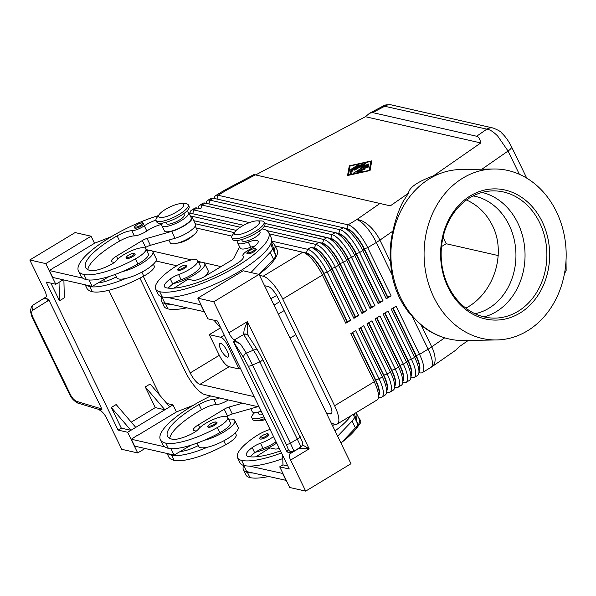 <?xml version="1.0" encoding="UTF-8"?>
<svg xmlns="http://www.w3.org/2000/svg" width="596" height="596" viewBox="0 0 596 596"><rect width="100%" height="100%" fill="white"/><g stroke="black" fill="none" stroke-linecap="round" stroke-linejoin="round"><path stroke-width="0.89" d="M473.105 195.905A59.645 49.572 -90.9 0 1 509.148 225.102A59.645 49.572 -90.9 0 1 475.042 313.734M228.633 419.226A21.873 5.945 154.1 0 1 234.75 420.448L238.095 427.332A21.873 5.945 154.1 0 1 227.195 438.88A21.873 5.945 154.1 0 1 207.572 447.164A21.873 5.945 154.1 0 1 198.751 446.441L197.12 443.089M234.75 420.448A21.873 5.945 154.1 0 1 223.85 431.996A21.873 5.945 154.1 0 1 204.234 440.28A47.024 12.777 -25.9 0 0 219.835 432.711A16.897 4.589 -25.9 0 0 230.28 422.616L227.769 417.453A16.897 4.589 154.1 0 1 217.324 427.548A47.024 12.777 154.1 0 1 165.815 443.156A63.623 17.284 154.1 0 1 160.361 439.632A63.623 17.284 154.1 0 1 210.731 395.96M219.566 397.972A9.938 2.704 154.1 0 1 213.74 399.402A13.917 3.785 -25.9 0 0 199.034 404.542A55.666 15.123 -25.9 0 0 167.513 436.16A55.666 15.123 -25.9 0 0 172.289 439.237A19.884 5.401 -25.9 0 0 191.756 433.858A9.938 2.704 -25.9 0 0 198.431 429.127A16.897 4.589 154.1 0 1 207.81 422.132A16.897 4.589 154.1 0 1 227.769 417.453M262.858 414.607A9.938 2.704 154.1 0 1 259.841 414.794A9.938 2.704 154.1 0 1 258.992 414.242L257.971 412.141M260.377 439.073A4.969 1.348 154.1 0 1 259.953 438.798C259.498 438.321 259.841 437.553 260.996 436.503L263.425 434.968C266.479 433.784 268.006 433.396 267.999 433.791L268.893 434.454A4.969 1.348 154.1 0 1 268.267 435.706A4.969 1.348 154.1 0 1 264.214 438.202A4.969 1.348 154.1 0 1 260.377 439.073M143.494 223.582A4.969 1.348 154.1 0 1 140.336 226.592A4.969 1.348 154.1 0 1 134.979 228.194A4.969 1.348 154.1 0 1 134.554 227.918C134.1 227.448 134.443 226.681 135.597 225.631L138.026 224.089C141.081 222.911 142.608 222.517 142.6 222.919L143.494 223.582M146.728 250.551A21.873 5.945 154.1 0 1 152.844 251.773A21.873 5.945 154.1 0 1 141.945 263.32A21.873 5.945 154.1 0 1 122.329 271.605A47.024 12.777 -25.9 0 0 137.929 264.035A16.897 4.589 -25.9 0 0 148.374 253.941L145.871 248.778A16.897 4.589 -25.9 0 0 125.912 253.456A16.897 4.589 -25.9 0 0 116.525 260.452A9.938 2.704 154.1 0 1 109.85 265.183A19.884 5.401 154.1 0 1 90.383 270.562A55.666 15.123 154.1 0 1 85.615 267.485A55.666 15.123 154.1 0 1 117.129 235.867A13.917 3.785 154.1 0 1 131.835 230.726A9.938 2.704 -25.9 0 0 144.306 225.832A13.917 3.785 154.1 0 1 155.943 220.133M152.844 251.773L156.189 258.657A21.873 5.945 154.1 0 1 145.29 270.204A21.873 5.945 154.1 0 1 125.667 278.488A21.873 5.945 154.1 0 1 116.846 277.758L115.222 274.413M158.365 215.625A63.623 17.284 -25.9 0 0 100.791 243.414A63.623 17.284 -25.9 0 0 78.456 270.957A63.623 17.284 -25.9 0 0 83.909 274.48A47.024 12.777 -25.9 0 0 135.426 258.873A16.897 4.589 -25.9 0 0 145.871 248.778M162.797 223.053A14.915 4.053 -25.9 0 0 161.918 225.705A14.915 4.053 -25.9 0 0 173.227 224.536A14.915 4.053 -25.9 0 0 187.554 215.707A14.915 4.053 -25.9 0 0 188.746 212.683A14.915 4.053 -25.9 0 0 187.464 211.856A63.623 17.284 -25.9 0 0 186.235 211.625M161.918 225.705L164.421 230.868A14.915 4.053 -25.9 0 0 175.738 229.698A14.915 4.053 -25.9 0 0 190.057 220.87A14.915 4.053 -25.9 0 0 191.249 217.845L188.746 212.683M195.25 226.085L197.097 229.892A14.915 4.053 154.1 0 1 195.913 232.917A14.915 4.053 154.1 0 1 181.586 241.745A14.915 4.053 154.1 0 1 170.277 242.922L168.869 240.032M165.815 222.353L166.388 223.537A9.938 2.704 -25.9 0 0 167.238 224.089A9.938 2.704 -25.9 0 0 179.321 220.103A9.938 2.704 -25.9 0 0 184.268 214.851L183.695 213.666M186.362 267.03A4.969 1.348 154.1 0 1 182.309 269.526A4.969 1.348 154.1 0 1 178.472 270.398A4.969 1.348 154.1 0 1 178.048 270.122C175.634 269.943 182.719 264.564 186.094 265.116L186.988 265.779A4.969 1.348 154.1 0 1 186.362 267.03M255.744 174.889L365.415 116.719L369.587 113.233L372.694 112.614L385.128 106.021A9.938 9.059 -77.2 0 1 391.512 104.933A9.938 9.059 -77.2 0 1 391.535 104.933C387.035 104.583 384.293 104.918 383.317 105.954L486.85 129.146C489.964 129.578 493.577 131.88 497.697 136.067L508.068 151.026A9.938 2.704 -25.9 0 0 511.361 147.89A9.938 2.704 -25.9 0 0 511.517 146.75A9.938 2.704 -25.9 0 0 511.472 146.668M493.399 128.095A9.938 9.059 102.8 0 0 493.264 128.066A9.938 9.059 102.8 0 0 493.235 128.058A9.938 9.059 102.8 0 0 486.85 129.146L476.636 136.246C478.588 136.745 479.966 138.972 480.786 142.943L433.478 175.835L441.882 172.87A85.489 71.051 -90.9 0 1 460.552 169.54L493.719 168.996A85.489 71.051 -90.9 0 1 556.426 211.692A85.489 71.051 -90.9 0 1 496.528 339.958A85.489 71.051 -90.9 0 1 433.821 297.262A85.489 71.051 -90.9 0 1 493.719 168.996M496.528 339.958L463.368 340.502A85.489 71.051 -90.9 0 1 444.594 337.783L443.647 337.492C435.609 334.974 428.152 330.914 421.275 325.304L409.251 313.228L403.425 305.003L399.327 297.56L395.982 289.671L393.405 281.416L391.922 274.6L390.373 261.659C389.68 251.281 390.514 241.097 392.898 231.099C395.349 219.961 398.649 210.276 402.792 202.051L408.476 193.216L390.313 205.851L253.956 174.561L225.526 189.64A23.855 2.987 62.1 0 1 226.681 190.064L255.431 174.814M444.705 337.82L431.735 346.835A23.855 11.473 55.2 0 1 434.968 361.489A23.855 11.473 55.2 0 1 432.175 366.585L455.59 350.299L458.845 346.984L468.285 340.42M275.181 245.932L306.56 253.069A21.076 6.511 58.8 0 1 315.135 259.774A21.076 6.511 58.8 0 1 323.874 273.236L347.274 321.43L350.657 320.313L327.256 272.119A23.855 7.376 -121.2 0 0 317.363 256.876A23.855 7.376 -121.2 0 0 307.655 249.292L271.627 241.097M275.181 245.947L302.798 252.227A23.855 7.376 58.8 0 1 303.208 252.331A23.855 7.376 58.8 0 1 312.505 259.811A23.855 7.376 58.8 0 1 322.406 275.054L345.807 323.248L350.657 320.313M302.798 252.227L263.164 276.201A23.855 7.376 58.8 0 1 272.864 283.785A23.855 7.376 58.8 0 1 282.765 299.028L322.406 275.054L323.553 273.43A21.076 6.511 -121.2 0 0 314.807 259.968A21.076 6.511 -121.2 0 0 306.59 253.36L303.208 252.331M330.519 238.579L264.661 223.351L327.07 237.551A23.855 7.376 58.8 0 1 327.472 237.655A23.855 7.376 58.8 0 1 336.777 245.135A23.855 7.376 58.8 0 1 346.671 260.377L370.071 308.572L374.929 305.636L351.528 257.442A23.855 7.376 -121.2 0 0 341.635 242.2A23.855 7.376 -121.2 0 0 331.927 234.615L201.895 205.054A23.855 7.376 -121.2 0 0 199.578 205.292L202.811 203.333A23.855 7.376 58.8 0 1 205.128 203.094L335.161 232.656A23.855 7.376 58.8 0 1 335.563 232.76A23.855 7.376 58.8 0 1 344.868 240.248A23.855 7.376 58.8 0 1 354.762 255.49L378.162 303.677L383.019 300.742L359.619 252.555A23.855 7.376 -121.2 0 0 349.725 237.312A23.855 7.376 -121.2 0 0 340.018 229.721L209.986 200.159A23.855 7.376 -121.2 0 0 207.669 200.398L210.902 198.446A23.855 7.376 58.8 0 1 213.219 198.2L343.251 227.761A23.855 7.376 58.8 0 1 343.654 227.873A23.855 7.376 58.8 0 1 352.959 235.353A23.855 7.376 58.8 0 1 362.852 250.596L386.253 298.79L391.11 295.854L367.71 247.66A23.855 7.376 -121.2 0 0 357.809 232.418A23.855 7.376 -121.2 0 0 348.109 224.826L218.076 195.265A23.855 7.376 -121.2 0 0 215.759 195.51A23.855 7.376 -121.2 0 0 214.381 197.857L214.269 198.438M311.291 247.444A23.855 7.376 58.8 0 1 320.596 254.924A23.855 7.376 58.8 0 1 330.497 270.167L353.897 318.361L355.045 316.737L331.644 268.543A21.076 6.511 -121.2 0 0 322.898 255.073A21.076 6.511 -121.2 0 0 314.681 248.465L311.291 247.444A23.855 7.376 58.8 0 0 310.889 247.333L314.651 248.174A21.076 6.511 58.8 0 1 323.226 254.879A21.076 6.511 58.8 0 1 331.965 268.342L355.365 316.536L358.747 315.418L335.347 267.231A23.855 7.376 -121.2 0 0 325.453 251.989A23.855 7.376 -121.2 0 0 315.746 244.397L269.303 233.841M266.941 230.6L322.741 243.287A21.076 6.511 58.8 0 1 331.316 249.985A21.076 6.511 58.8 0 1 340.055 263.454L363.456 311.648L366.838 310.531L343.438 262.337A23.855 7.376 -121.2 0 0 333.544 247.094A23.855 7.376 -121.2 0 0 323.837 239.503L264.482 226.011M192.411 213.666A21.076 6.511 58.8 0 1 192.709 213.726L243.57 225.288M249.493 222.606L193.804 209.948A23.855 7.376 -121.2 0 0 191.487 210.187A23.855 7.376 -121.2 0 0 190.109 212.534L189.997 213.115M188.828 212.854A23.855 7.376 58.8 0 1 188.954 212.884L243.555 225.295M266.963 230.615L318.979 242.438A23.855 7.376 58.8 0 1 319.382 242.55A23.855 7.376 58.8 0 1 328.687 250.029A23.855 7.376 58.8 0 1 338.58 265.272L361.988 313.466L366.838 310.531M361.988 313.466L363.135 311.842L339.735 263.648A21.076 6.511 -121.2 0 0 330.989 250.186A21.076 6.511 -121.2 0 0 322.771 243.578L319.382 242.55M335.161 232.656L331.927 234.615L330.832 238.393A21.076 6.511 58.8 0 1 339.407 245.098A21.076 6.511 58.8 0 1 348.146 258.56L371.546 306.754L374.929 305.636M200.502 208.779A21.076 6.511 58.8 0 1 200.8 208.831L197.038 207.989A23.855 7.376 58.8 0 0 194.721 208.227L191.487 210.187M199.578 205.292A23.855 7.376 -121.2 0 0 198.2 207.639L198.088 208.227M370.071 308.572L371.226 306.947L347.818 258.753A21.076 6.511 -121.2 0 0 339.079 245.291A21.076 6.511 -121.2 0 0 330.862 238.683L327.472 237.655M208.593 203.884A21.076 6.511 58.8 0 1 208.891 203.936L338.923 233.498A21.076 6.511 58.8 0 1 347.498 240.203A21.076 6.511 58.8 0 1 356.237 253.665L379.637 301.859L383.019 300.742M207.669 200.398A23.855 7.376 -121.2 0 0 206.29 202.744L206.179 203.333M378.162 303.677L379.309 302.053L355.909 253.866A21.076 6.511 -121.2 0 0 347.17 240.397A21.076 6.511 -121.2 0 0 338.953 233.788L335.563 232.76M216.683 198.99A21.076 6.511 58.8 0 1 216.981 199.049L347.014 228.611A21.076 6.511 58.8 0 1 355.581 235.308A21.076 6.511 58.8 0 1 364.327 248.778L387.728 296.972L391.11 295.854M386.253 298.79L387.4 297.166L364 248.972A21.076 6.511 -121.2 0 0 355.261 235.509A21.076 6.511 -121.2 0 0 347.043 228.901L343.654 227.873M378.795 395.439A21.076 6.511 -121.2 0 0 379.481 392.287A21.076 6.511 -121.2 0 0 375.696 379.95L352.638 332.479M378.482 397.078L379.533 397.316A23.855 7.376 -121.2 0 0 381.85 397.07A23.855 7.376 -121.2 0 0 383.362 392.801A23.855 7.376 -121.2 0 0 379.071 378.832L355.67 330.638L350.82 333.574L374.221 381.768A23.855 7.376 58.8 0 1 378.512 395.737A23.855 7.376 58.8 0 1 378.371 397.659A23.855 7.376 58.8 0 1 376.992 400.005L337.351 423.98A23.855 7.376 58.8 0 1 335.034 424.218L331.413 423.398M352.318 332.672L375.368 380.144L374.221 381.768L334.579 405.742A23.855 7.376 58.8 0 1 338.871 419.711A23.855 7.376 58.8 0 1 337.351 423.98M259.148 406.971L205.009 394.656A23.855 7.376 58.8 0 1 195.302 387.072A23.855 7.376 58.8 0 1 185.401 371.829L139.911 278.146M386.573 392.183L387.623 392.421A23.855 7.376 -121.2 0 0 389.94 392.183A23.855 7.376 -121.2 0 0 391.453 387.907A23.855 7.376 -121.2 0 0 387.162 373.945L363.761 325.751L358.911 328.687L382.312 376.881L379.071 378.832L375.368 380.144A21.076 6.511 58.8 0 1 379.16 392.481A21.076 6.511 58.8 0 1 379.041 394.187L378.371 397.659M410.845 377.506L411.888 377.745A23.855 7.376 -121.2 0 0 414.205 377.506A23.855 7.376 -121.2 0 0 415.725 373.23A23.855 7.376 -121.2 0 0 411.434 359.261L388.033 311.075L383.176 314.01L406.584 362.197A23.855 7.376 58.8 0 1 410.868 376.165A23.855 7.376 58.8 0 1 410.733 378.095A23.855 7.376 58.8 0 1 409.355 380.442L406.114 382.394A23.855 7.376 -121.2 0 0 407.634 378.125A23.855 7.376 -121.2 0 0 403.343 364.156L379.943 315.962L375.093 318.897L398.493 367.091A23.855 7.376 58.8 0 1 402.777 381.06A23.855 7.376 58.8 0 1 402.643 382.982A23.855 7.376 58.8 0 1 401.264 385.329L398.031 387.288A23.855 7.376 -121.2 0 0 399.543 383.019A23.855 7.376 -121.2 0 0 395.252 369.051L371.852 320.857L367.002 323.792L390.402 371.986A23.855 7.376 58.8 0 1 394.686 385.955A23.855 7.376 58.8 0 1 394.552 387.877A23.855 7.376 58.8 0 1 393.174 390.224L389.94 392.183M418.936 372.612L419.979 372.85A23.855 7.376 -121.2 0 0 422.296 372.612A23.855 7.376 -121.2 0 0 423.816 368.343A23.855 7.376 -121.2 0 0 419.524 354.374L396.124 306.18L391.267 309.115L414.667 357.309A23.855 7.376 58.8 0 1 418.958 371.278A23.855 7.376 58.8 0 1 418.824 373.2A23.855 7.376 58.8 0 1 417.446 375.547L414.205 377.506M402.754 382.401L403.797 382.632A23.855 7.376 -121.2 0 0 406.114 382.394M394.664 387.288L395.714 387.527A23.855 7.376 -121.2 0 0 398.031 387.288M360.409 327.778L383.459 375.257L382.312 376.881A23.855 7.376 58.8 0 1 386.595 390.842A23.855 7.376 58.8 0 1 386.461 392.771A23.855 7.376 58.8 0 1 385.083 395.118L381.85 397.07M386.886 390.544A21.076 6.511 -121.2 0 0 387.571 387.393A21.076 6.511 -121.2 0 0 383.779 375.055L360.729 327.584M368.499 322.883L391.55 370.362L390.402 371.986L387.162 373.945L383.459 375.257A21.076 6.511 58.8 0 1 387.244 387.594A21.076 6.511 58.8 0 1 387.124 389.292L386.461 392.771M394.977 385.649A21.076 6.511 -121.2 0 0 395.662 382.505A21.076 6.511 -121.2 0 0 391.87 370.168L368.82 322.689M376.59 317.996L399.64 365.467L398.493 367.091L395.252 369.051L391.55 370.362A21.076 6.511 58.8 0 1 395.334 382.699A21.076 6.511 58.8 0 1 395.215 384.398L394.552 387.877M403.067 380.762A21.076 6.511 -121.2 0 0 403.753 377.611A21.076 6.511 -121.2 0 0 399.961 365.274L376.91 317.802M384.673 313.101L407.731 360.58L406.584 362.197L403.343 364.156L399.64 365.467A21.076 6.511 58.8 0 1 403.425 377.804A21.076 6.511 58.8 0 1 403.306 379.503L402.643 382.982M411.158 375.867A21.076 6.511 -121.2 0 0 411.843 372.716A21.076 6.511 -121.2 0 0 408.051 360.379L385.001 312.907M392.764 308.207L415.822 355.685L414.667 357.309L411.434 359.261L407.731 360.58A21.076 6.511 58.8 0 1 411.516 372.917A21.076 6.511 58.8 0 1 411.396 374.616L410.733 378.095M419.249 370.973A21.076 6.511 -121.2 0 0 419.927 367.829A21.076 6.511 -121.2 0 0 416.142 355.492L393.092 308.013M412.521 317.02L428.129 349.167L419.524 354.374L415.822 355.685A21.076 6.511 58.8 0 1 419.606 368.023A21.076 6.511 58.8 0 1 419.487 369.721L418.824 373.2M235.115 231.583L232.738 234.72A17.895 4.865 -25.9 0 0 231.844 237.7A17.895 4.865 -25.9 0 0 233.379 238.691A17.895 4.865 -25.9 0 0 252.652 232.924A17.895 4.865 -25.9 0 0 264.035 222.07A17.895 4.865 -25.9 0 0 262.501 221.079A17.895 4.865 -25.9 0 0 261.145 220.93L257.204 220.855A13.917 3.785 -25.9 0 0 245.284 224.416A13.917 3.785 -25.9 0 0 235.115 231.583A13.917 3.785 -25.9 0 0 235.606 234.668A13.917 3.785 -25.9 0 0 252.518 229.088A13.917 3.785 -25.9 0 0 258.262 220.967A13.917 3.785 -25.9 0 0 257.204 220.855M231.844 237.7L232.678 239.421A17.895 4.865 -25.9 0 0 234.213 240.411A17.895 4.865 -25.9 0 0 253.486 234.645A17.895 4.865 -25.9 0 0 264.87 223.791L264.035 222.07M181.422 203.623L185.356 203.698A17.895 4.865 154.1 0 1 186.719 203.847A17.895 4.865 154.1 0 1 188.247 204.838A17.895 4.865 154.1 0 1 176.87 215.7A17.895 4.865 154.1 0 1 157.59 221.459A17.895 4.865 154.1 0 1 156.055 220.468A17.895 4.865 154.1 0 1 156.949 217.495L159.326 214.351A13.917 3.785 154.1 0 1 169.502 207.185A13.917 3.785 154.1 0 1 181.422 203.623A13.917 3.785 154.1 0 1 182.48 203.735A13.917 3.785 154.1 0 1 176.736 211.856A13.917 3.785 154.1 0 1 159.825 217.436A13.917 3.785 154.1 0 1 159.326 214.351M188.247 204.838L189.088 206.559A17.895 4.865 154.1 0 1 177.705 217.421A17.895 4.865 154.1 0 1 158.424 223.18A17.895 4.865 154.1 0 1 156.897 222.189L156.055 220.468M357.742 426.147A17.895 4.865 -25.9 0 0 359.753 424.009A17.895 4.865 -25.9 0 0 360.647 421.037L359.813 419.316A17.895 4.865 -25.9 0 0 359.001 418.563M356.363 428.293A13.917 3.785 -25.9 0 0 357.376 427.153L359.753 424.009M359.418 421.558A17.895 4.865 -25.9 0 0 359.813 419.316M264.788 418.578A17.895 4.865 154.1 0 1 255.565 420.575A17.895 4.865 154.1 0 1 254.209 420.426A17.895 4.865 154.1 0 1 252.674 419.435L251.832 417.714A17.895 4.865 154.1 0 1 254.812 412.544M265.272 419.569A13.917 3.785 154.1 0 1 259.498 420.649L255.565 420.575M263.954 416.857A17.895 4.865 154.1 0 1 253.367 418.705A17.895 4.865 154.1 0 1 251.832 417.714M224.297 335.198L220.855 337.284A7.949 2.458 58.8 0 1 224.089 339.809A7.949 2.458 58.8 0 1 227.389 344.89L228.64 344.13M220.758 349.509A7.949 2.458 58.8 0 1 219.835 343.43A7.949 2.458 58.8 0 1 227.136 350.962A7.949 2.458 58.8 0 1 228.067 357.041A7.949 2.458 58.8 0 1 220.758 349.509M241.596 239.585L242.17 240.762A9.938 2.704 -25.9 0 0 243.026 241.313A9.938 2.704 -25.9 0 0 253.732 238.117A9.938 2.704 -25.9 0 0 260.057 232.082L259.483 230.898M261.897 228.961A14.915 4.053 154.1 0 1 263.246 229.088A63.623 17.284 154.1 0 1 268.707 232.604A63.623 17.284 154.1 0 1 228.238 271.217A63.623 17.284 154.1 0 1 159.698 291.705A47.024 12.777 154.1 0 1 155.668 289.105A47.024 12.777 154.1 0 1 173.853 267.604A16.897 4.589 154.1 0 1 197.723 260.564A16.897 4.589 154.1 0 1 191.182 268.289A16.897 4.589 154.1 0 1 178.614 274.57A9.938 2.704 -25.9 0 0 170.277 278.921A19.884 5.401 -25.9 0 0 164.466 286.691A19.884 5.401 -25.9 0 0 166.172 287.793A55.666 15.123 -25.9 0 0 237.439 263.216A13.917 3.785 -25.9 0 0 243.466 256.429A13.917 3.785 -25.9 0 0 243.123 256.027A9.938 2.704 154.1 0 1 242.885 255.736A9.938 2.704 154.1 0 1 249.24 249.687A13.917 3.785 -25.9 0 0 258.142 241.209A13.917 3.785 -25.9 0 0 248.271 242.043A14.915 4.053 154.1 0 1 237.7 242.937A14.915 4.053 154.1 0 1 238.579 240.277M197.723 260.564L200.226 265.734A16.897 4.589 154.1 0 1 193.693 273.46A16.897 4.589 154.1 0 1 181.117 279.733A9.938 2.704 -25.9 0 0 173.578 283.525A21.873 5.945 -25.9 0 0 193.804 275.106A21.873 5.945 -25.9 0 0 204.696 263.559A21.873 5.945 -25.9 0 0 198.58 262.337M255.662 250.476A4.969 1.348 154.1 0 1 251.609 252.972A4.969 1.348 154.1 0 1 247.78 253.836A4.969 1.348 154.1 0 1 247.355 253.561C244.934 253.389 252.026 248.01 255.401 248.562L256.295 249.225A4.969 1.348 154.1 0 1 255.662 250.476M135.136 253.993A4.969 1.348 154.1 0 1 131.977 257.003A4.969 1.348 154.1 0 1 126.62 258.604A4.969 1.348 154.1 0 1 126.196 258.329C125.741 257.859 126.084 257.092 127.239 256.042L129.667 254.499C132.722 253.322 134.249 252.928 134.242 253.33L135.136 253.993M280.478 450.889A55.666 15.123 154.1 0 1 248.078 456.469A19.884 5.401 154.1 0 1 246.371 455.366A19.884 5.401 154.1 0 1 252.183 447.596A9.938 2.704 154.1 0 1 260.519 443.245A16.897 4.589 -25.9 0 0 273.087 436.972A16.897 4.589 -25.9 0 0 273.564 436.652M276.067 441.815A16.897 4.589 154.1 0 1 275.598 442.135A16.897 4.589 154.1 0 1 263.022 448.408A9.938 2.704 -25.9 0 0 255.483 452.2A9.938 2.704 -25.9 0 0 254.693 452.759A19.884 5.401 -25.9 0 0 250.201 456.804M255.483 452.2A21.873 5.945 -25.9 0 0 275.702 443.782A21.873 5.945 -25.9 0 0 276.723 443.156M208.525 427.28A4.969 1.348 154.1 0 1 208.101 427.012C205.68 426.833 212.772 421.454 216.147 422.005L217.041 422.668A4.969 1.348 154.1 0 1 213.882 425.686A4.969 1.348 154.1 0 1 208.525 427.28M286.169 444.162A3.978 1.08 -25.9 0 0 287.712 444.236A3.978 1.08 -25.9 0 0 290.423 443.215L252.443 365.005A3.978 1.08 154.1 0 1 249.731 366.026A3.978 1.08 154.1 0 1 248.197 365.951L286.169 444.162L288.367 449.563L286.654 450.844A3.978 3.971 53.2 0 0 288.576 452.669L286.654 451.239L233.528 341.843L234.37 341.039L234.973 341.173L240.605 344.183L234.288 339.936L243.697 334.535A3.978 3.353 -32.8 0 1 246.468 334.319A3.978 3.353 -32.8 0 1 248.174 335.563A3.978 3.353 -32.8 0 1 248.182 335.578L247.176 330.445L247.4 321.609L244.241 329.342L243.57 334.326A3.978 3.367 -29.1 0 1 248.174 335.57M243.697 334.535L256.511 355.164L299.982 444.676L300.786 447.022L298.976 448.378L309.182 448.848L302.5 444.862M98.422 409.288L101.201 411.158A7.949 2.458 58.8 0 1 104.039 414.011A7.949 2.458 58.8 0 1 106.654 418.25L121.733 449.302L137.691 452.93L145.052 448.475M234.288 339.936A7.949 2.458 58.8 0 1 231.449 337.075A7.949 2.458 58.8 0 1 228.834 332.844L213.755 301.792L259.059 274.391L350.992 463.725L305.688 491.119L290.617 460.075A7.949 2.458 58.8 0 1 289.254 456.119A7.949 2.458 58.8 0 1 289.678 454.003L292.934 451.939L288.576 452.669M262.605 359.299A3.978 1.08 -25.9 0 1 262.642 359.358A3.978 1.08 -25.9 0 1 262.076 360.424A3.978 1.08 -25.9 0 1 259.781 361.951L252.443 365.005L246.364 353.115A3.978 3.353 147.2 0 0 244.062 355.283A3.978 3.353 147.2 0 0 243.958 358.099L248.197 365.951M299.341 448.125A3.978 3.971 46.9 0 1 298.961 448.386L298.961 448.386A3.978 3.971 53.2 0 0 299.281 448.17A3.978 3.971 53.2 0 0 299.296 448.162L301.099 446.806A3.978 3.971 53.2 0 0 302.179 445.584M292.934 451.939L293.97 451.157L290.423 443.215L297.233 439.081A3.978 1.08 -25.9 0 0 299.527 437.561A3.978 1.08 -25.9 0 0 300.101 436.488A3.978 1.08 -25.9 0 0 300.056 436.428M29.8 259.975L45.758 263.596L91.061 236.202L75.103 232.574L29.8 259.975L44.879 291.019A7.949 2.458 58.8 0 1 46.242 294.975A7.949 2.458 58.8 0 1 45.818 297.091L42.584 299.14L46.309 298.283L48.842 299.855L101.961 409.251L101.119 410.055L100.448 409.899M444.594 337.783A85.489 71.051 -90.9 0 1 400.661 297.806A85.489 71.051 -90.9 0 1 441.882 172.87M539.633 222.658A63.623 52.88 -90.9 0 1 495.067 318.108A63.623 52.88 -90.9 0 1 448.401 286.333A63.623 52.88 -90.9 0 1 492.974 190.884A63.623 52.88 -90.9 0 1 539.633 222.658M542.166 221.645A65.612 54.527 -90.9 0 1 522.707 311.276A65.612 54.527 -90.9 0 1 448.08 287.309A65.612 54.527 -90.9 0 1 467.547 197.678A65.612 54.527 -90.9 0 1 542.166 221.645M482.075 192.434A63.623 52.88 -90.9 0 1 517.79 223.016A63.623 52.88 -90.9 0 1 484.116 316.916M408.476 193.216C409.102 187.554 417.438 181.758 433.478 175.835M466.489 199.973C477.895 205.195 486.515 213.666 492.348 225.377C506.734 253.375 493.898 293.485 465.863 308.139M264.55 285.7L268.178 286.527A11.927 3.688 58.8 0 1 277.974 297.94L329.797 404.654A11.927 3.688 58.8 0 1 331.182 413.773A11.927 3.688 58.8 0 1 330.02 413.892L326.399 413.073M254.134 396.645L199.988 384.331A11.927 3.688 58.8 0 1 190.191 372.917L143.301 276.343M441.509 246.573L446.188 243.742L498.234 255.572M220.855 337.284L209.285 334.654L219.313 355.305A11.927 3.688 -121.2 0 0 229.117 366.719L239.085 368.984L240.337 368.231M290.036 338.178L295.817 334.684M365.415 116.719L480.786 142.943M347.543 175.522L349.301 165.83L371.807 160.853L370.049 170.545L347.543 175.522M155.921 261.003L176.833 265.764M207.773 272.797L209.971 273.296M234.37 341.039A3.978 3.353 147.2 0 0 234.466 343.363L243.958 358.099M31.871 316.722L69.851 394.932A3.978 1.08 -25.9 0 0 69.851 394.932A3.978 1.08 -25.9 0 0 70.708 395.178L32.728 316.968A3.978 1.08 154.1 0 1 31.871 316.722A3.978 1.08 154.1 0 1 31.871 316.714A3.978 1.08 154.1 0 1 31.856 316.685M32.728 316.968C31.268 313.66 31.327 311.38 32.922 310.121L47.74 300.913A3.978 3.36 -121.9 0 1 46.913 298.425M101.119 410.055A3.978 2.749 -73.2 0 1 99.927 408.394L77.331 401.585C74.649 400.601 72.444 398.463 70.708 395.178M166.858 403.492L172.967 404.878L164.876 409.772L155.303 407.597L145.268 386.938L164.876 409.772L135.746 427.384L116.145 404.55L111.296 407.485L130.897 430.319L121.323 428.144L111.296 407.485M155.303 407.597L131.247 422.139M135.746 427.384L127.656 432.271L118.09 430.096L46.212 282.079L55.786 284.255L63.146 279.8M169.726 406.837L150.125 384.003L145.268 386.938M121.323 428.144L118.09 430.096M63.891 279.971L64.331 297.836L59.473 300.771L50.913 283.145M103.674 279.71L104.605 281.647M108.8 290.274L159.758 395.23M59.473 300.771L59.019 282.295M172.967 404.878L176.409 411.97M91.061 236.202L94.503 243.295M127.656 432.271L137.691 452.93M193.171 405.377L176.625 411.836L137.572 435.452M45.758 263.596L55.786 284.255M111.266 236.701L94.719 243.161L55.666 266.777M78.456 270.957L80.967 276.119A63.623 17.284 -25.9 0 0 82.732 278.131L49.416 270.554L55.57 266.568M160.361 439.632L162.872 444.795A63.623 17.284 -25.9 0 0 164.638 446.806L131.321 439.23L137.475 435.244M213.755 301.792L197.805 298.164L207.833 318.815L217.406 320.998L289.284 469.015L279.71 466.839L289.738 487.498L305.688 491.119M197.805 298.164L243.108 270.77L259.059 274.391M282.713 455.486L282.944 464.887L287.808 465.99M221.034 328.47L213.942 320.208M279.71 466.839L282.944 464.887M340.972 443.089L355.417 427.965A19.884 5.401 -25.9 0 0 357.54 423.622L354.329 413.713M252.756 472.963A63.623 17.284 154.1 0 1 247.452 472.434A47.024 12.777 154.1 0 1 243.421 469.827A47.024 12.777 154.1 0 1 243.69 465.446L246.67 471.578L286.296 480.406M250.938 272.551L270.167 252.406A19.884 5.401 -25.9 0 0 272.29 248.063L270.867 243.66A63.623 17.284 154.1 0 1 227.255 278.235A63.623 17.284 154.1 0 1 167.506 297.404L201.046 304.847M337.634 436.205L352.072 421.081A19.884 5.401 -25.9 0 0 354.195 416.738L353.398 414.28M350.783 415.859A63.623 17.284 154.1 0 1 335.064 430.908M282.787 458.577A63.623 17.284 154.1 0 1 249.411 466.079L282.951 473.522M279.271 448.408A9.938 2.704 154.1 0 1 274.816 448.967L270.033 447.879L255.833 456.819M286.073 480.54L282.728 473.656M356.065 412.663A63.623 17.284 154.1 0 1 356.46 413.326A63.623 17.284 154.1 0 1 356.11 419.219M249.411 466.079A63.623 17.284 154.1 0 1 244.107 465.543A47.024 12.777 154.1 0 1 240.076 462.943L237.573 457.78A47.024 12.777 -25.9 0 0 241.603 460.38A63.623 17.284 -25.9 0 0 281.491 452.967M268.52 476.547A63.623 17.284 154.1 0 1 249.962 477.597A47.024 12.777 154.1 0 1 245.925 474.99L243.421 469.827M356.46 413.326L358.963 418.496A63.623 17.284 154.1 0 1 341.582 442.455M270.055 429.425A16.897 4.589 -25.9 0 0 255.758 436.279A47.024 12.777 -25.9 0 0 237.573 457.78M332.553 425.745A63.623 17.284 -25.9 0 0 334.661 424.136M255.028 245.917A13.917 3.785 -25.9 0 0 250.782 247.206A14.915 4.053 154.1 0 1 240.21 248.1L237.7 242.937M239.555 246.744A15.906 4.321 -25.9 0 0 239.51 246.819L233.774 258.142A5.967 1.624 154.1 0 1 230.883 260.653L204.994 276.306A9.938 2.704 154.1 0 1 192.91 280.291L188.127 279.204L173.928 288.144M170.851 304.288A63.623 17.284 154.1 0 1 165.546 303.751A47.024 12.777 154.1 0 1 161.516 301.151A47.024 12.777 154.1 0 1 161.784 296.771L164.764 302.902L204.391 311.73M259.074 274.413L273.512 259.29A19.884 5.401 -25.9 0 0 275.635 254.946L271.441 241.998M200.83 304.981L204.167 311.864M268.707 232.604L271.21 237.767A63.623 17.284 154.1 0 1 270.867 243.66M167.506 297.404A63.623 17.284 154.1 0 1 162.201 296.868A47.024 12.777 154.1 0 1 158.171 294.268L155.668 289.105M173.578 283.525A9.938 2.704 -25.9 0 0 172.788 284.083A19.884 5.401 -25.9 0 0 168.296 288.129M271.463 241.901A63.623 17.284 154.1 0 1 274.555 244.651A63.623 17.284 154.1 0 1 274.205 250.543M204.756 276.447A21.873 5.945 -25.9 0 0 208.041 270.442L204.696 263.559M161.516 301.151L164.027 306.314A47.024 12.777 -25.9 0 0 168.057 308.922A63.623 17.284 -25.9 0 0 186.615 307.871M259.677 273.78A63.623 17.284 -25.9 0 0 277.065 249.821L274.555 244.651M239.085 368.984L227.389 344.89M276.678 295.504L270.837 298.648M220.513 327.86L209.285 334.654M446.188 243.742L443.037 237.238M175.708 265.503L176.058 266.218M192.739 235.725A9.938 2.704 154.1 0 1 177.556 243.101M353.897 318.361L358.747 315.418M334.579 405.742L282.765 299.028M240.248 227.232L190.295 215.879M193.745 220.699L236.21 230.354L193.737 220.691M234.325 232.619L195.212 223.731M231.918 236.098L196.166 227.977L231.911 236.113M391.922 274.6L376.314 242.453A23.855 7.376 -121.2 0 0 366.413 227.21A23.855 7.376 -121.2 0 0 356.713 219.626A23.855 11.473 55.2 0 1 368.961 225.564A23.855 11.473 55.2 0 1 379.913 240.121A23.855 6.481 -25.9 0 1 378.169 241.291A23.855 6.481 -25.9 0 1 376.314 242.453L367.71 247.66L364 248.972L362.852 250.596L359.619 252.555L356.237 253.665L354.762 255.49L351.528 257.442L347.818 258.753L346.671 260.377L343.438 262.337L339.735 263.648L338.58 265.272L335.347 267.231L331.965 268.342L330.497 270.167L327.256 272.119L323.553 273.43L346.954 321.624L345.807 323.248M263.164 276.201L259.536 275.374M221.012 266.613L203.839 262.709M201.493 262.18L198.133 261.413M191.428 259.893L151.987 250.923M149.641 250.395L146.281 249.627M359.626 171.201L362.182 170.761L360.789 171.663L357.324 172.43L356.937 172.393L357.429 171.864L368.797 165.435L368.529 166.977L366.734 167.789L366.898 166.805L364.074 168.512L365.355 168.839L363.649 169.763L362.457 169.495L359.626 171.201L359.939 171.849M368.693 166.098L366.987 166.977M364.156 168.69L362.726 169.555M359.716 171.38L358.352 172.199M364.074 168.512L364.931 169.324M366.898 166.805L367.173 167.819M357.689 165.07L358.986 164.727L358.494 165.256L350.791 169.473L357.689 165.07L357.943 165.584M370.868 161.419L350.105 166.008L348.481 174.956L369.244 170.367L370.868 161.419L371.204 162.105L369.662 170.627M349.301 165.83L349.636 166.515L348.019 175.418M371.658 161.643L371.047 161.784M350.023 166.433L349.636 166.515M352.31 170.314L351.804 173.108L350.008 173.928L351.051 170.419L362.413 163.982L352.31 170.314M352.266 170.568L350.88 171.573L350.448 173.95M365.341 165.755L360.893 167.454L362.942 165.211L355.276 169.853L353.979 170.195L354.478 169.674L364.581 163.557L365.788 163.431L363.597 165.815L369.066 163.945L353.473 173.16L365.341 165.755L365.586 166.269M362.942 165.211L363.277 165.904L362.375 166.887M363.597 165.815L363.843 166.329M367.367 165.196L365.423 165.934M365.154 164.116L363.031 165.39M372.694 112.614L476.636 136.246M153.366 264.222L154.222 265.995A16.897 4.589 154.1 0 1 143.778 276.082A47.024 12.777 154.1 0 1 92.268 291.69A63.623 17.284 154.1 0 1 86.815 288.166L85.183 284.814M116.406 276.864A9.938 2.704 154.1 0 1 115.699 277.229A19.884 5.401 154.1 0 1 98.407 282.772L92.171 286.4L86.077 285.015A63.623 17.284 -25.9 0 0 89.765 286.527A47.024 12.777 -25.9 0 0 125.667 278.488M82.732 278.131A63.623 17.284 -25.9 0 0 86.42 279.643A47.024 12.777 -25.9 0 0 122.329 271.605M87.776 269.623A55.666 15.123 154.1 0 1 119.64 241.03A13.917 3.785 154.1 0 1 134.338 235.889A9.938 2.704 -25.9 0 0 146.81 230.995A13.917 3.785 154.1 0 1 161.978 224.379M190.593 216.49A15.906 4.321 154.1 0 1 192.143 217.413A15.906 4.321 154.1 0 1 186.339 224.446A15.906 4.321 154.1 0 1 171.655 231.39L147.041 238.422A5.967 1.624 -25.9 0 0 142.332 240.516L116.444 256.176A9.938 2.704 -25.9 0 0 111.489 261.421A9.938 2.704 -25.9 0 0 112.339 261.972L114.365 262.434M192.143 217.413L195.488 224.297A15.906 4.321 154.1 0 1 189.677 231.337A15.906 4.321 154.1 0 1 175.001 238.281L150.386 245.306A5.967 1.624 -25.9 0 0 145.677 247.407L144.783 247.943M49.416 270.554L52.761 277.438L86.077 285.015M89.057 279.993L92.171 286.4M109.321 276.425L98.407 282.772M164.638 446.806A63.623 17.284 -25.9 0 0 168.325 448.319A47.024 12.777 -25.9 0 0 204.234 440.28M169.681 438.298A55.666 15.123 154.1 0 1 201.545 409.705A13.917 3.785 154.1 0 1 216.244 404.565A9.938 2.704 -25.9 0 0 228.29 399.953M167.089 453.489L168.72 456.841A63.623 17.284 -25.9 0 0 174.174 460.365A47.024 12.777 -25.9 0 0 225.683 444.758A16.897 4.589 -25.9 0 0 236.128 434.67L235.271 432.897M250.774 408.707L252.175 411.598A14.915 4.053 -25.9 0 0 261.227 411.24M198.312 445.54A9.938 2.704 154.1 0 1 197.604 445.905A19.884 5.401 154.1 0 1 180.312 451.448L174.069 455.076L167.983 453.69A63.623 17.284 -25.9 0 0 171.67 455.202A47.024 12.777 -25.9 0 0 207.572 447.164M242.587 403.201L228.946 407.098A5.967 1.624 -25.9 0 0 224.238 409.199L198.349 424.851A9.938 2.704 -25.9 0 0 193.395 430.103A9.938 2.704 -25.9 0 0 194.244 430.647L196.27 431.109M257.845 406.673A15.906 4.321 154.1 0 1 256.906 406.956L232.291 413.989A5.967 1.624 -25.9 0 0 227.575 416.082L226.689 416.619M167.983 453.69L134.666 446.113L131.321 439.23M174.069 455.076L170.963 448.669M191.227 445.1L180.312 451.448M217.324 427.548L219.835 432.711M260.69 437.993A4.172 1.132 154.1 0 1 262.411 435.557A4.172 1.132 154.1 0 1 267.485 433.881A4.172 1.132 154.1 0 1 267.313 435.169A4.172 1.132 154.1 0 1 263.909 437.263A4.172 1.132 154.1 0 1 260.69 437.993M135.292 227.113A4.172 1.132 -25.9 0 0 140.365 225.444A4.172 1.132 -25.9 0 0 142.086 223.008A4.172 1.132 -25.9 0 0 139.077 223.649A4.172 1.132 -25.9 0 0 135.583 225.72A4.172 1.132 -25.9 0 0 135.292 227.113M137.929 264.035L135.426 258.873M185.579 265.205A4.172 1.132 154.1 0 1 185.408 266.486A4.172 1.132 154.1 0 1 182.004 268.587A4.172 1.132 154.1 0 1 178.785 269.317A4.172 1.132 154.1 0 1 180.506 266.881A4.172 1.132 154.1 0 1 185.579 265.205M481.94 169.189L508.068 151.026L519.362 174.3M380.322 203.206L356.713 219.626L348.109 224.826L346.701 228.797M310.889 247.333L307.655 249.292L306.255 253.255M197.038 207.989L193.804 209.948L192.709 213.726M318.979 242.438L315.746 244.397L314.338 248.368M205.128 203.094L201.895 205.054L200.785 208.838M327.07 237.551L323.837 239.503L322.429 243.473M213.219 198.2L209.986 200.159L208.876 203.951M216.966 199.057L218.076 195.265L226.681 190.064A23.855 7.376 -121.2 0 0 224.364 190.303L215.759 195.51M343.251 227.761L340.018 229.721L338.61 233.684M378.497 397.003L379.533 397.316M422.296 372.612L430.901 367.404A23.855 7.376 -121.2 0 0 432.42 363.135A23.855 7.376 -121.2 0 0 428.129 349.167A23.855 6.481 154.1 0 0 429.984 348.004A23.855 6.481 154.1 0 0 431.735 346.835L421.275 325.304M386.588 392.108L387.623 392.421M394.679 387.214L395.714 387.527M402.769 382.327L403.797 382.632M410.86 377.432L411.888 377.745M418.951 372.537L419.979 372.85M279.777 301.643L273.989 305.145M181.117 279.733L178.614 274.57M254.887 248.651A4.172 1.132 154.1 0 1 254.715 249.933A4.172 1.132 154.1 0 1 251.311 252.034A4.172 1.132 154.1 0 1 248.092 252.756A4.172 1.132 154.1 0 1 249.813 250.327A4.172 1.132 154.1 0 1 254.887 248.651M126.933 257.524A4.172 1.132 -25.9 0 0 132.007 255.855A4.172 1.132 -25.9 0 0 133.727 253.419A4.172 1.132 -25.9 0 0 130.718 254.06A4.172 1.132 -25.9 0 0 127.224 256.131A4.172 1.132 -25.9 0 0 126.933 257.524M260.519 443.245L263.022 448.408M212.623 422.735A4.172 1.132 -25.9 0 0 209.129 424.806A4.172 1.132 -25.9 0 0 208.838 426.2A4.172 1.132 -25.9 0 0 213.912 424.531A4.172 1.132 -25.9 0 0 215.633 422.095A4.172 1.132 -25.9 0 0 212.623 422.735M290.617 460.075L309.182 448.848L247.4 321.609L228.834 332.844M248.174 335.563L258.172 351.089A3.978 3.353 -32.8 0 0 256.474 349.845A3.978 3.353 -32.8 0 0 253.702 350.061L246.364 353.115L240.605 344.183M288.367 449.563A3.978 3.971 53.2 0 0 293.97 451.157L300.786 447.022A3.978 3.971 53.2 0 0 301.099 446.806M78.918 403.41A3.978 2.749 -73.2 0 1 78.903 403.41A3.978 2.749 -73.2 0 1 78.881 403.403A3.978 2.749 -73.2 0 1 77.331 401.585M42.562 299.155L33.57 304.742A3.978 3.36 -121.9 0 1 33.57 304.742C32.229 304.988 31.178 307.059 30.403 310.985L31.871 316.714M32.922 310.121A3.978 3.36 -121.9 0 1 32.124 307.096A3.978 3.36 -121.9 0 1 33.54 304.757A3.978 3.36 -121.9 0 1 33.547 304.757M298.961 448.386L289.678 454.003M330.02 413.892L331.823 412.805M199.988 384.331L229.117 366.719M390.373 261.659L379.913 240.121L392.898 231.099M233.528 341.843L234.466 343.363M286.654 450.844L286.654 451.239M47.74 300.913L48.842 299.855M101.961 409.251L99.927 408.394M355.417 427.965L352.072 421.081M357.54 423.622L354.195 416.738M247.452 472.434L249.962 477.597M241.603 460.38L244.107 465.543M252.183 447.596L254.693 452.759M270.167 252.406L273.512 259.29M272.29 248.063L275.635 254.946M162.201 296.868L159.698 291.705M172.788 284.083L170.277 278.921M243.578 256.95L243.123 256.027M250.782 247.206L248.271 242.043M168.057 308.922L165.546 303.751M278.332 314.085L284.113 310.583M190.191 372.917L219.313 355.305M357.429 171.864L357.667 172.356M367.501 165.777L367.836 166.463M351.282 168.944L351.506 169.406M350.545 170.888L350.88 171.573M351.051 170.419L351.379 171.104M361.124 164.325L361.37 164.839M368.335 164.012L368.559 164.474M353.972 172.631L354.195 173.093M364.581 163.557L364.916 164.25M354.478 169.674L354.702 170.128M92.268 291.69L89.765 286.527M143.778 276.082L141.87 272.149M86.42 279.643L83.909 274.48M146.81 230.995L144.306 225.832M134.338 235.889L131.835 230.726M119.64 241.03L117.129 235.867M171.655 231.39L175.001 238.281M116.444 256.176L117.844 259.059M142.332 240.516L145.677 247.407M147.041 238.422L150.386 245.306M165.815 443.156L168.325 448.319M213.74 399.402L216.244 404.565M199.034 404.542L201.545 409.705M171.67 455.202L174.174 460.365M223.776 440.824L225.683 444.758M256.906 406.956L256.638 406.397M199.749 427.734L198.349 424.851M227.575 416.082L224.238 409.199M232.291 413.989L228.946 407.098M391.512 104.933L493.235 128.058M369.587 113.233L383.31 105.946M69.851 394.925C71.945 399.752 77.748 403.581 78.903 403.403L100.486 409.906M42.607 299.125L33.54 304.757M301.196 446.732C302.641 445.16 303.073 443.61 302.485 442.083L262.642 359.358L258.18 351.104M243.563 257.137L242.885 255.736M566.029 260.579L566.148 270.435L564.434 273.832M430.901 367.404A23.855 23.855 0 0 0 432.175 366.585M493.264 128.066C498.226 130.077 501.065 131.746 501.78 133.064C505.505 136.64 508.753 141.207 511.51 146.75L526.775 178.174M225.526 189.64A23.855 23.855 0 0 0 224.364 190.303"/></g></svg>
